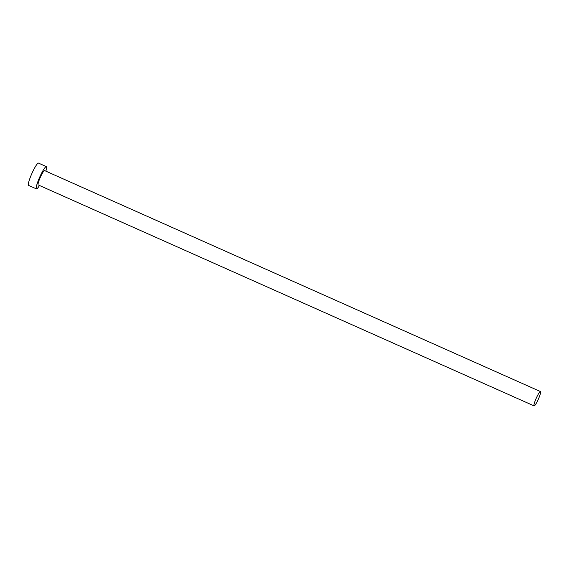 <?xml version="1.0" encoding="UTF-8"?>
<svg xmlns="http://www.w3.org/2000/svg" width="569" height="569" viewBox="0 0 569 569"><rect width="100%" height="100%" fill="white"/><g stroke="black" fill="none" stroke-linecap="round" stroke-linejoin="round"><path stroke-width="0.85" d="M540.55 391.628A7.845 1.159 114 0 0 540.479 391.564A7.845 1.159 114 0 0 536.354 397.973A7.845 1.159 114 0 0 534.014 405.832A7.845 1.159 114 0 0 534.092 405.896A7.845 1.159 114 0 0 538.21 399.488A7.845 1.159 114 0 0 540.55 391.628M44.666 170.657A7.845 1.159 114 0 0 44.595 170.593A7.845 1.159 114 0 0 40.47 176.995A7.845 1.159 114 0 0 38.137 184.861A7.845 1.159 114 0 0 38.208 184.918L534.092 405.896M45.854 171.155A12.198 1.799 114 0 0 46.48 166.71A12.198 1.799 114 0 0 46.366 166.617A12.198 1.799 114 0 0 39.958 176.575A12.198 1.799 114 0 0 36.324 188.801A12.198 1.799 114 0 0 36.437 188.901A12.198 1.799 114 0 0 39.474 185.48M46.366 166.617L38.493 163.104A12.198 1.799 114 0 0 32.084 173.068A12.198 1.799 114 0 0 28.45 185.295A12.198 1.799 114 0 0 28.564 185.394L36.437 188.901M540.479 391.564L44.595 170.593"/></g></svg>
